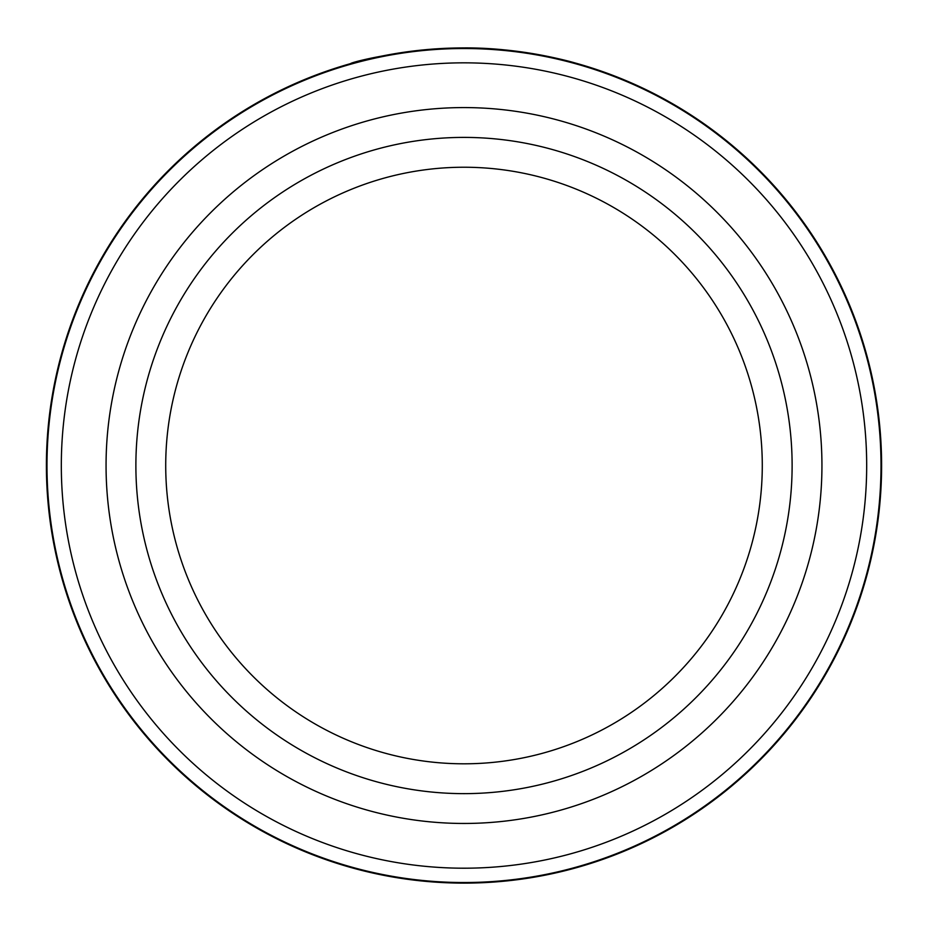 <?xml version="1.0" encoding="UTF-8"?>
<svg xmlns="http://www.w3.org/2000/svg" width="928" height="928" viewBox="0 0 928 928"><rect width="100%" height="100%" fill="white"/><g stroke="black" fill="none" stroke-linecap="round" stroke-linejoin="round"><path stroke-width="1.39" d="M46.992 465.52A417.008 417.008 0 0 1 464 48.523A417.008 417.008 0 0 1 881.008 465.52A417.008 417.008 0 0 1 464 882.528A417.008 417.008 0 0 1 46.992 465.52M392.034 54.172L380.874 56.283M462.747 47.92L462.886 47.92C371.966 50.182 315.102 74.959 376.072 57.281L350.772 63.568M474.092 48.047C532.011 49.207 578.898 64.229 574.861 62.907C573.11 62.338 521.118 47.258 462.886 47.92M866.682 465.52A402.682 402.682 0 0 0 464 62.837A402.682 402.682 0 0 0 61.318 465.52A402.682 402.682 0 0 0 464 868.202A402.682 402.682 0 0 0 866.682 465.52M106.059 465.52A357.941 357.941 0 0 0 464 823.461A357.941 357.941 0 0 0 821.941 465.52A357.941 357.941 0 0 0 464 107.578A357.941 357.941 0 0 0 106.059 465.52A357.941 357.941 0 0 0 464 823.461A357.941 357.941 0 0 0 821.941 465.52A357.941 357.941 0 0 0 464 107.578A357.941 357.941 0 0 0 106.059 465.52M469.649 47.966L496.051 49.149M527 52.699L539.783 54.856M542.126 55.297L552.23 57.35M395.189 53.627L384.401 55.576M881.6 465.52A417.6 417.6 0 0 0 464 47.92A417.6 417.6 0 0 0 46.4 465.52A417.6 417.6 0 0 0 464 883.12A417.6 417.6 0 0 0 881.6 465.52M762.282 465.52A298.282 298.282 0 0 0 464 167.237A298.282 298.282 0 0 0 165.718 465.52A298.282 298.282 0 0 0 464 763.802A298.282 298.282 0 0 0 762.282 465.52A298.282 298.282 0 0 1 464 763.802A298.282 298.282 0 0 1 165.718 465.52M135.882 465.52A328.118 328.118 0 0 1 464 137.402A328.118 328.118 0 0 1 792.118 465.52A328.118 328.118 0 0 1 464 793.637A328.118 328.118 0 0 1 135.882 465.52"/></g></svg>

